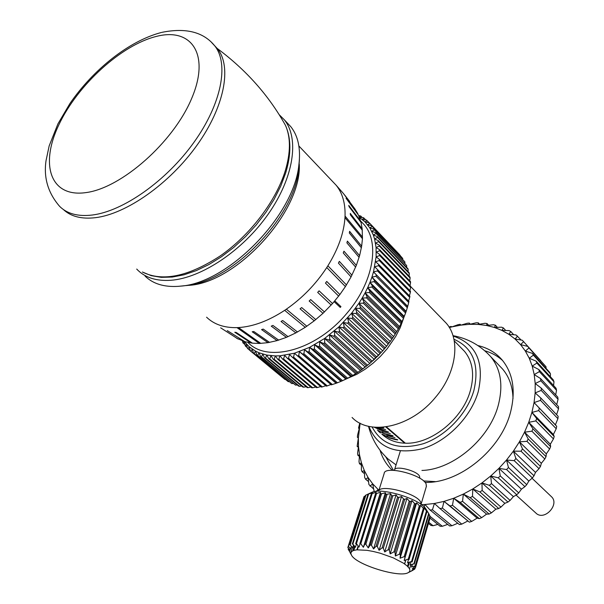 <?xml version="1.0" encoding="UTF-8"?>
<svg xmlns="http://www.w3.org/2000/svg" width="604" height="604" viewBox="0 0 604 604"><rect width="100%" height="100%" fill="white"/><g stroke="black" fill="none" stroke-linecap="round" stroke-linejoin="round"><path stroke-width="0.91" d="M352.072 417.462C369.739 436.239 411.098 427.247 435.409 397.447C456.632 372.827 460.875 339.357 446.13 323.072L443.185 320.037M386.605 346.251L382.725 350.841L388.229 344.069L355.983 313.499L351.611 313.204L386.605 346.251L391.875 339.108L359.757 308.395L355.386 308.304L390.244 341.494L389.029 343.012L356.813 312.411L355.983 313.499M244.318 341.524L249.241 346.802L255.477 351.098L258.995 352.766L266.749 355.061L275.356 355.93L279.924 355.809L294.42 353.234L309.573 347.368L324.65 338.451L338.904 326.877L351.611 313.204L352.827 317.402L385.178 347.851M358.685 215.553L360.784 216.028L359.357 217.168M362.241 217.553L360.784 216.028M244.061 341.449L243.027 342.959L244.65 344.303M243.027 342.959L242.393 340.89M352.827 317.402L351.936 318.451L347.587 317.953L348.599 322.211L347.662 323.223L343.344 322.521L344.152 326.824L343.17 327.791L338.904 326.877L339.508 331.211L338.489 332.125L334.291 331L334.699 335.348L333.642 336.202L329.535 334.858L329.746 339.214L328.667 340.007L324.65 338.451L324.688 342.778L323.585 343.51L319.682 341.743L319.539 346.039L318.429 346.696L314.646 344.718L314.344 348.961L313.219 349.55L309.573 347.368L309.12 351.551L307.995 352.057L304.492 349.678L303.895 353.77L302.778 354.208L299.433 351.634L298.701 355.635L297.591 355.983L294.42 353.234L293.574 357.123L292.479 357.394L289.482 354.465L288.523 358.232L287.459 358.421L284.635 355.326L283.593 358.957L282.551 359.063L279.924 355.809L278.799 359.297L277.787 359.32L275.356 355.93L274.171 359.259L273.197 359.199L270.954 355.673L269.724 358.844L268.795 358.701L266.749 355.061L265.481 358.051L264.597 357.832L262.755 354.087L261.464 356.896L260.634 356.602L258.995 352.766L257.697 355.394L256.919 355.024L255.477 351.098L254.186 353.536L253.469 353.098L252.223 349.112L250.954 351.354L250.29 350.841L249.241 346.802L248.01 348.848L247.413 348.274L246.553 344.197L245.36 346.047L247.27 347.632M245.36 346.047L244.182 341.487M248.01 348.848L250.26 350.713M250.954 351.354L285.39 379.478M284.967 379.455L250.29 350.841M254.186 353.536L288.221 381.668L289.127 381.668M288.221 381.668L253.469 353.098M257.697 355.394L291.732 383.555L293.083 383.495M291.732 383.555L256.919 355.024M261.464 356.896L295.499 385.11L297.251 384.952M295.499 385.11L260.634 356.602M265.481 358.051L299.501 386.318L301.607 386.031M299.501 386.318L298.618 386.092L264.597 357.832M269.724 358.844L303.714 387.172L306.145 386.741M303.714 387.172L302.793 387.021L268.795 358.701M274.171 359.259L308.123 387.662L310.849 387.058M308.123 387.662L307.164 387.587L273.197 359.199M278.799 359.297L312.713 387.783L315.688 386.998M312.713 387.783L311.717 387.783L277.787 359.32M283.593 358.957L317.455 387.526L320.656 386.552M317.455 387.526L316.421 387.617L282.551 359.063M288.523 358.232L322.325 386.9L325.715 385.714M322.325 386.9L321.268 387.066L287.459 358.421M293.574 357.123L327.293 385.896L330.849 384.506M327.293 385.896L326.22 386.145L292.479 357.394M298.701 355.635L332.343 384.529L336.353 383.193L302.778 354.208M332.343 384.529L331.256 384.854L297.591 355.983M303.895 353.77L337.447 382.785L341.471 381.169L307.995 352.057M336.353 383.193L337.447 382.785M309.12 351.551L342.574 380.686L346.598 378.791L313.219 349.55M341.471 381.169L342.574 380.686M314.344 348.961L347.7 378.232L351.694 376.073L318.429 346.696M346.598 378.791L347.7 378.232M319.539 346.039L352.789 375.446L356.738 373.03L323.585 343.51M351.694 376.073L352.789 375.446M324.688 342.778L357.817 372.336L360.467 370.539L361.705 369.671L328.667 340.007M356.738 373.03L357.817 372.336M329.746 339.214L362.755 368.908L365.216 367.111L366.553 366.016L333.642 336.202M361.705 369.671L362.755 368.908M334.699 335.348L367.579 365.193L369.844 363.404L371.271 362.09L338.489 332.125M366.553 366.016L367.579 365.193M339.508 331.211L372.26 361.207L374.321 359.44L375.816 357.9L343.17 327.791M371.271 362.09L372.26 361.207M344.152 326.824L376.768 356.972L378.625 355.243L380.173 353.491L347.662 323.223M375.816 357.9L376.768 356.972M348.599 322.211L381.086 352.51L382.725 350.841L369.844 363.404L360.467 370.539L324.65 338.451M380.173 353.491L381.086 352.51M384.318 348.87L351.936 318.451M388.229 344.069L389.029 343.012M351.611 313.204L358.904 303.268L360.535 307.285L392.623 338.029L395.243 334.027L363.261 303.17L358.904 303.268L393.619 336.609L390.244 341.494M360.535 307.285L359.757 308.395M391.875 339.108L392.623 338.029M358.904 303.268L362.136 298.127L363.97 302.03L395.922 332.917L398.308 328.848L366.462 297.848L362.136 298.127L396.707 331.626L393.619 336.609M363.97 302.03L363.261 303.17M395.243 334.027L395.922 332.917M362.136 298.127L365.065 292.917L367.104 296.7L398.927 327.723L401.064 323.593L369.346 292.472L365.065 292.917L399.501 326.553M367.104 296.7L366.462 297.848M398.308 328.848L398.927 327.723M365.065 292.917L367.677 287.663L369.92 291.309L401.615 322.461L403.495 318.308L371.898 287.051L367.677 287.663L401.985 321.434M369.92 291.309L369.346 292.472M401.064 323.593L401.615 322.461M367.677 287.663L369.958 282.4L372.396 285.888L403.97 317.168L405.578 313.008L374.103 281.638L369.958 282.4L404.136 316.3M372.396 285.888L371.898 287.051M403.495 318.308L403.97 317.168M369.958 282.4L371.905 277.145L374.533 280.475L405.986 311.875L407.322 307.73L375.952 276.247L371.905 277.145L405.964 311.166M374.533 280.475L374.103 281.638M405.578 313.008L405.986 311.875M371.905 277.145L373.498 271.936L407.647 306.606L408.697 302.498L377.447 270.909L373.498 271.936L407.436 306.069M376.307 275.092L375.952 276.247M407.322 307.73L407.647 306.606M359.41 217.304L363.366 217.659L364.046 218.142L362.279 219.471L366.417 220.037L367.036 220.588L365.08 221.978L369.195 222.733L369.754 223.359L367.602 224.794L371.671 225.753L372.17 226.44L369.822 227.912L373.846 229.067L374.269 229.822L371.739 231.317L375.696 232.683L376.05 233.491L373.332 234.994L377.213 236.564L377.492 237.432L374.586 238.927L378.376 240.709L378.58 241.63L375.507 243.102L379.191 245.088L379.32 246.054L376.073 247.489L379.637 249.686L379.69 250.698L376.277 252.079L379.72 254.48L379.682 255.53L376.126 256.843L379.425 259.441L379.312 260.528L375.613 261.758L378.753 264.544L378.565 265.662L374.737 266.794L408.946 301.388L408.697 302.498M377.719 269.777L377.447 270.909M378.753 264.544L409.889 296.254L409.716 297.349L378.565 265.662M379.425 259.441L410.463 291.226L410.365 292.298L379.312 260.528M379.72 254.48L410.667 286.334L410.652 287.376L379.682 255.53M379.637 249.686L410.509 281.607L410.569 282.604L379.69 250.698M379.191 245.088L409.988 277.062L410.124 278.021L379.32 246.054M378.376 240.709L409.112 272.721L409.323 273.635L378.58 241.63M377.213 236.564L407.881 268.606L408.176 269.475L377.492 237.432M375.696 232.683L406.681 265.556L376.05 233.491M373.846 229.067L404.861 261.894L374.269 229.822M371.671 225.753L402.226 257.817L372.17 226.44M369.195 222.733L399.72 254.79L369.754 223.359M369.059 222.71L367.036 220.588M365.76 219.939L364.046 218.142M400.331 255.832L400.278 255.417M402.785 259.418L402.725 258.504M404.891 263.253L404.861 261.894M406.651 267.315L406.681 265.556M408.04 271.604L408.176 269.475M409.067 276.103L409.323 273.635M409.716 280.792L410.124 278.021M409.995 285.647L410.569 282.604M409.897 290.652L410.652 287.376M409.421 295.779L410.365 292.298M408.576 301.003L409.716 297.349M355.386 308.304L356.813 312.411M347.587 317.953L382.725 350.841M343.344 322.521L378.625 355.243M338.904 326.877L374.321 359.44M334.291 331L369.844 363.404M329.535 334.858L365.216 367.111M319.682 341.743L355.62 373.68M314.646 344.718L350.705 376.511M309.573 347.368L345.745 379.018M304.492 349.678L340.769 381.192M299.433 351.634L335.801 383.019M334.82 300.89L340.943 306.643L340.279 307.428L334.148 301.683M340.279 307.428L334.155 301.675M373.498 271.936L376.126 256.843L376.073 247.489L374.586 238.927L373.332 234.994L369.822 227.912L365.08 221.978L359.463 217.44M516.118 495.099L536.805 513.883C545.472 520.233 559.425 504.272 551.656 496.896L551.029 496.299M236.519 338.18L244.892 341.698L252.427 343.17L259.343 343.457L236.987 327.632L259.343 343.457L268.002 342.657L252.253 331.77M346.122 198.391L357.998 214.08L354.978 209.022L344.265 194.594L357.296 212.729M358.534 215.22L346.054 198.255L358.534 215.22L361.003 222.332L362.181 228.818L362.453 238.678L361.66 246.198L359.591 255.666L356.337 265.39L351.06 276.889L345.405 286.583L339.871 294.533L332.525 303.548L322.989 313.325L309.165 301.019L322.989 313.325L314.239 320.83L300.075 308.84L314.239 320.83L305.247 327.308L284.673 310.335L305.247 327.308L295.869 332.88L281.034 321.449M269.55 342.392L253.801 331.498L252.208 331.777L268.002 342.657L277.085 340.611L286.424 337.342L295.869 332.88L281.019 321.456L282.71 320.528L297.5 331.996M214.382 45.428L217.553 48.841C232.072 66.817 224.454 106.931 196.904 145.353C169.46 183.79 126.349 213.99 95.455 217.682C81.585 219.275 70.902 216.564 63.412 209.55M279.139 114.632L284.325 119.803C299.576 138.422 293.801 177.621 268.274 214.05C242.838 250.494 201.502 278.089 170.849 280.279C156.715 281.215 145.7 277.855 137.81 270.192L136.715 269.067M145.088 276.134C153.016 283.812 164.031 287.217 178.15 286.349L180.317 286.153C227.708 283.397 294.118 215.854 298.874 164.9C300.852 148.712 298.165 135.968 290.803 126.689L287.21 122.869M299.41 159.524L298.753 169.203C294.163 218.248 230.509 282.989 184.832 285.677L180.317 286.153M260.807 343.412L238.489 327.564L236.979 327.632C224.19 327.897 214.05 324.416 206.576 317.198M306.855 326.236L286.349 309.203L284.673 310.335C268.538 320.89 253.144 326.628 238.489 327.564M298.882 145.987L336.118 185.194C342.445 192.993 345.42 203.276 345.05 216.051L362.521 237.153L345.05 216.051L344.967 217.636C343.918 233.001 338.217 249.052 327.874 265.805L346.454 284.922L327.874 265.805L326.764 267.542L345.405 286.583M332.668 181.562L333.974 182.937M344.967 217.636L362.453 238.678M252.427 343.17L236.164 332.419L234.775 332.253L251.068 342.997L234.85 332.268M244.892 341.698L227.285 330.614M238.142 339.055L220.664 327.829M349.603 201.343L344.265 194.594M348.772 205.481L360.656 221.041L348.75 205.39L349.097 206.719L361.003 222.332M350.275 213.461L362.181 228.818L350.267 213.401L350.403 214.858L362.325 230.237M342.642 192.608L346.054 196.768M349.595 231.37L361.66 246.198L349.603 231.324L349.316 232.993L361.388 247.806M347.391 241.147L359.591 255.666L347.398 241.117L346.892 242.846L359.116 257.334M343.955 251.211L356.337 265.39L343.963 251.189L343.246 252.948L355.65 267.081M339.335 261.381L351.928 275.197L339.342 261.358L338.429 263.118L351.06 276.889M326.734 281.456L339.871 294.533L326.741 281.449L325.473 283.11L338.663 296.134M319.086 290.826L332.525 303.548L319.086 290.826L317.681 292.389L331.181 305.043M324.446 311.951L310.683 299.584L309.157 301.026M315.786 319.591L301.675 307.557L300.067 308.848M288.055 336.654L272.925 325.42L271.241 326.145L286.424 337.342L271.264 326.13M278.686 340.135L263.238 329.089L261.577 329.595L277.085 340.611L261.615 329.588M380.407 427.39L383.699 427.904L381.856 427.315M385.594 429.527L377.258 427.602L385.594 429.527M374.261 427.217L380.897 430.305L388.417 431.958L374.503 427.239M390.29 433.566L381.97 431.626L390.29 433.566M392.623 435.575L384.431 433.672L377.319 430.056L384.899 434.072L390.652 435.612L393.091 435.975L392.623 435.575M394.948 437.568L386.636 435.612L394.948 437.568M397.258 439.553L389.082 437.636L381.97 434.019L389.542 438.036L395.288 439.584L397.719 439.954L397.258 439.553M378.278 431.097L380.49 432.993M385.805 426.922L404.665 443.177C395.31 442.755 387.677 439.682 381.758 433.974M461.75 348.531L464.431 351.256C472.706 361.32 474.684 374.45 470.357 390.637C462.747 418.919 430.924 444.431 405.375 443.2L386.417 426.839M435.303 481.614L423.578 480.943M499.395 365.722L502.687 369.157C509.248 376.971 512.69 386.771 513.015 398.565M404.808 442.709L404.665 443.177M393.408 470.312L385.692 456.722M453.77 498.315L452.826 498.579M472.826 488.998L472.086 489.383M477.885 345.556C487.768 347.836 495.892 352.683 502.249 360.09C513.121 373.574 515.876 390.962 510.523 412.253C501.026 449.769 459.304 483.615 425.035 482.392M392.321 470.297L392.041 470.033C386.409 464.642 382.408 458.051 380.044 450.259M487.028 323.54L486.567 325.481L478.285 324.423L484.989 323.283L487.028 323.54L488.613 325.254M495.416 325.231L494.472 327.474L486.567 325.481L493.476 324.748L495.416 325.231L497.364 327.345M503.374 327.904L501.916 330.411L494.472 327.474L501.539 327.187L503.374 327.904L505.752 330.501M510.788 331.536L508.81 334.269L501.916 330.411L509.089 330.592L510.788 331.536L513.694 334.722M517.583 336.118L515.061 339.018L508.81 334.269L516.043 334.956L521.146 340.037M523.668 341.615L520.603 344.635L515.061 339.018L522.301 340.241L540.769 360.686M527.783 346.402L546.024 366.749L528.961 347.979L525.352 351.06L520.603 344.635L527.783 346.402L528.961 347.979M546.091 368.402L546.024 366.749M532.426 353.393L549.497 372.139L550.463 373.891L533.385 355.152L529.24 358.24L525.352 351.06L532.426 353.393L533.385 355.152M550.365 376.7L550.463 373.891M536.141 361.139L553.241 379.841L553.981 381.751L536.88 363.064L532.215 366.099L529.24 358.24L536.141 361.139L536.88 363.064M553.581 385.548L553.981 381.751M538.881 369.565L556.02 388.198L556.526 390.26L539.38 371.641L534.208 374.563L532.215 366.099L538.881 369.565L539.38 371.641M555.695 394.88L556.526 390.26M540.595 378.587L557.786 397.138L558.051 399.312L540.844 380.792L535.197 383.532L534.208 374.563L540.595 378.587L540.844 380.792M556.707 404.62L558.051 399.312M541.244 388.108L558.504 406.545L558.519 408.817L541.244 390.411L535.152 392.91L535.197 383.532L541.244 388.108L541.244 390.411M556.586 414.669L558.519 408.817M540.806 398.006L558.149 416.322L557.907 418.663L540.542 400.376L534.057 402.581L535.152 392.91L540.806 398.006L540.542 400.376M539.266 408.168L538.745 410.592L556.216 428.734L556.714 426.341L534.057 402.581L555.393 424.816L557.907 418.663M538.745 410.592L531.905 412.434L534.057 402.581M555.393 424.816L556.714 426.341M536.639 418.466L535.861 420.905L553.453 438.897L554.2 436.496L536.639 418.466L531.905 412.434L553.37 434.495L556.216 428.734M535.861 420.905L528.726 422.339L531.905 412.434M553.37 434.495L554.2 436.496M532.939 428.78L531.92 431.203L549.64 449.021L550.629 446.643L532.939 428.78L528.726 422.339L550.335 444.219L553.453 438.897M531.92 431.203L524.544 432.177L528.726 422.339M550.335 444.219L550.629 446.643M528.213 438.972L526.952 441.35L544.816 458.995L546.039 456.662L528.213 438.972L524.544 432.177L546.31 453.861L549.64 449.021M526.952 441.35L519.41 441.826L524.544 432.177M546.31 453.861L546.039 456.662M522.505 448.915L521.025 451.211L539.032 468.674L540.482 466.424L522.505 448.915L519.41 441.826L541.343 463.291L544.816 458.995M521.025 451.211L513.377 451.15L519.41 441.826M541.343 463.291L540.482 466.424M515.884 458.466L514.2 460.656L532.373 477.938L534.019 475.793L515.884 458.466L513.377 451.15L535.491 472.404L539.032 468.674M514.2 460.656L506.522 460.029L513.377 451.15M535.491 472.404L534.019 475.793M508.447 467.519L506.575 469.565L524.914 486.658L526.741 484.657L508.447 467.519L506.522 460.029L528.825 481.071L532.373 477.938M506.575 469.565L498.934 468.357L506.522 460.029M528.825 481.071L526.741 484.657M500.271 475.937L498.247 477.817L516.745 494.736L518.73 492.894L500.271 475.937L498.934 468.357L521.426 489.18L524.914 486.658M498.247 477.817L490.705 476.012L498.934 468.357M521.426 489.18L518.73 492.894M491.475 483.623L489.323 485.314L507.987 502.052L510.101 500.399L491.475 483.623L490.705 476.012L513.392 496.631L516.745 494.736M489.323 485.314L481.954 482.913L490.705 476.012M513.392 496.631L510.101 500.399M482.173 490.471L479.916 491.958L498.745 508.523L500.965 507.081L482.173 490.471L481.954 482.913L504.838 503.328L507.987 502.052M479.916 491.958L472.789 488.968L481.954 482.913M504.838 503.328L500.965 507.081M472.487 496.405L470.161 497.666L489.142 514.072L491.437 512.856L472.487 496.405L472.789 488.968L495.861 509.187L498.745 508.523M470.161 497.666L463.328 494.102L472.789 488.968M495.861 509.187L491.437 512.856M462.543 501.35L460.173 502.369L479.304 518.632L481.645 517.651L462.543 501.35L463.328 494.102L486.575 514.14L489.142 514.072M460.173 502.369L453.695 498.255L463.328 494.102M486.575 514.14L481.645 517.651M452.464 505.261L450.086 506.024L469.361 522.158L471.709 521.418L452.464 505.261L453.695 498.255L477.115 518.126L479.304 518.632M450.086 506.024L444.016 501.396L453.695 498.255M477.115 518.126L471.709 521.418M442.392 508.085L440.029 508.598L459.433 524.604L461.766 524.129L442.392 508.085L444.016 501.396L469.361 522.158M440.029 508.598L434.404 503.479L444.016 501.396M467.594 521.116L461.766 524.129M432.434 509.814L451.928 525.744L449.64 525.971L430.124 510.063L424.982 504.514L434.404 503.479L432.434 509.814L430.124 510.063M457.764 523.23L451.928 525.744M429.973 516.292L442.324 526.28L440.105 526.243L429.988 518.081M424.084 506.839L424.982 504.514L421.411 504.627M447.7 524.393L442.324 526.28M428.78 522.294L433.068 525.729L430.946 525.442L428.447 523.442M437.847 524.415L433.068 525.729M421.018 504.348L420.701 502.211C417.183 493.34 379.742 483.638 378.61 491.233L378.112 489.451L378.95 490.191M374.654 491.588L374.042 490.931L372.668 483.819L378.112 489.451L376.262 491.369M368.546 481.592L365.601 479.259L368.055 477.47L368.916 484.582L373.657 488.998M370.048 486.144L372.668 483.819L368.055 477.47L364.318 470.486L364.688 477.545L365.601 479.259M361.426 465.269L359.486 463.706L361.471 462.951L361.381 469.897L362.075 471.747L364.476 473.664M362.075 471.747L364.318 470.486L361.471 462.951L359.523 454.94L359.01 461.735L359.486 463.706M358.376 447.383L357.138 446.364L358.497 446.56L357.583 453.151L357.832 455.212L359.403 456.481M357.832 455.212L359.523 454.94L358.497 446.56L358.376 437.885L357.138 446.364M359.818 423.064L358.542 427.987L359.161 429.014L357.568 435.084L357.372 437.258L358.346 438.059M357.372 437.258L358.376 437.885L360.127 423.223M449.014 326.99L450.909 326.439L452.094 326.839L449.361 327.549M457.96 324.718L460.135 324.303L460.958 325.126L452.094 326.839L457.96 324.718M469.293 323.087L469.716 324.31L460.958 325.126L467.141 323.291L469.293 323.087L470.312 324.167M484.718 350.743C491.55 352.691 497.522 355.96 502.626 360.543M478.285 322.83L478.285 324.423L469.716 324.31L476.186 322.8L478.285 322.83L479.568 324.197M412.456 564.234L411.664 566.922L415.182 565.865L415.326 566.25L430.01 516.163L428.953 514.064M428.402 513.098L427.806 512.064L428.983 513.966L428.659 513.498L413.876 563.796L414.223 564.227L428.983 513.966M415.326 566.25L412.313 568.696L415.386 567.994L430.01 518.089L429.769 516.994M415.454 567.684L430.093 517.726L415.461 567.669M351.724 555.605L351.792 555.695C357.734 565.269 399.637 577.952 408.1 572.698C409.98 571.731 410.358 570.282 409.233 568.364L407.126 565.933L403.631 563.268L393.227 557.832L380.135 553.196L373.431 551.497L367.104 550.335L356.843 549.829L353.431 550.493L351.4 551.731L350.826 553.468L351.724 555.605M349.61 551.528L350.479 553.377L352.343 547.481M415.386 567.994L412.004 570.191L414.699 569.157L410.75 571.376L412.97 570.206M378.685 491.037L384.167 473.491C384.408 465.171 422.611 474.661 426.122 483.993L426.341 486.484M358.149 545.918L356.919 549.821M354.276 545.835L352.721 550.788M348.478 548.409L348.191 549.315L349.595 551.565L350.539 548.583M363.54 498.081L347.836 547.503L349.656 550.002L350.229 548.19M365.344 495.778L363.963 496.745L348.289 546.265L350.667 548.734L351.415 546.356M364.189 496.435L348.508 545.986M428.659 513.498L426.288 509.904L426.952 511.573L423.872 507.602L423.978 509.059L420.611 505.231L420.127 506.492L416.624 502.86L415.537 503.97L414.54 503.472L412.011 500.58L410.335 501.562L409.24 501.101L406.937 498.451L404.703 499.349L403.54 498.942L401.562 496.548L398.814 497.417L397.621 497.062L396.058 494.933L392.857 495.809L391.679 495.529L390.599 493.657L385.903 494.397L385.36 492.766L381.532 493.793L380.49 493.687L380.52 492.275L376.526 493.445L375.605 493.43L376.224 492.207L372.177 493.544L371.392 493.619L372.608 492.562L367.995 494.261L369.769 493.309L365.495 495.31L349.776 545.019L350.192 544.816L352.608 547.798L353.529 544.884M365.918 495.069L350.192 544.816M367.995 494.261L352.253 544.159L352.857 544.038L355.431 547.239L356.519 543.781M368.606 494.095L352.857 544.038M371.392 493.619L355.643 543.706L356.428 543.668L359.055 547.065L360.112 543.698M372.177 493.544L356.428 543.668M375.605 493.43L359.863 543.683L360.799 543.736L363.374 547.299L364.786 544.098L365.843 544.234L368.266 547.926L370.252 544.936L371.4 545.155L373.559 548.938L376.096 546.175L377.289 546.469L379.093 550.297L382.121 547.783L383.329 548.138L384.695 551.965L388.138 549.693L389.316 550.108L390.176 553.891L393.944 551.86L395.061 552.313L395.356 555.997L399.35 554.2L400.369 554.683L400.075 558.232L404.182 556.646L405.073 557.137L404.174 560.512L408.296 559.108L409.021 559.598L423.978 509.059M376.526 493.445L360.799 543.736M380.49 493.687L364.786 544.098M381.532 493.793L365.843 544.234M385.903 494.397L370.252 544.936M387.036 494.593L371.4 545.155M391.679 495.529L376.096 546.175M392.857 495.809L377.289 546.469M397.621 497.062L382.121 547.783M398.814 497.417L383.329 548.138M403.54 498.942L388.138 549.693M404.703 499.349L389.316 550.108M409.24 501.101L393.944 551.86M410.335 501.562L395.061 552.313M414.54 503.472L399.35 554.2M415.537 503.97L400.369 554.683M419.267 505.986L404.182 556.646M420.127 506.492L405.073 557.137M423.276 508.545L408.296 559.108M426.432 511.075L411.558 561.516L412.102 561.984L426.952 511.573M429.889 515.74L415.182 565.865M414.956 568.281L414.699 569.157M412.245 564.295L411.43 567.058M409.444 562.188L408.07 566.854M405.85 559.961L404.657 563.97M367.428 494.366L371.46 492.524C380.58 487.088 419.251 498.549 425.699 508.644L426.484 509.889M411.007 561.697L410.056 564.929L413.876 563.796M408.568 559.289L407.541 562.769L411.558 561.516M405.737 559.999L404.574 563.909M408.666 562.43L407.519 566.295M410.811 564.717L409.837 568.009M420.611 505.231L404.174 560.512M416.624 502.86L400.075 558.232M412.011 500.58L395.356 555.997M406.937 498.451L390.176 553.891M401.562 496.548L384.695 551.965M396.058 494.933L379.093 550.297M390.599 493.657L373.559 548.938M385.36 492.766L368.266 547.926M380.52 492.275L363.374 547.299M354.993 546.711L353.846 550.365M358.421 546.265L357.311 549.791M404.793 314.827L400.203 327.738L395.741 336.353L387.202 348.719L380.46 356.322L373.038 363.208L365.11 369.248L356.843 374.299L344.31 379.78M247.965 342.46C267.429 363.366 316.443 350.26 346.877 313.28C373.355 282.649 380.226 242.74 364.008 224.514L360.648 221.011M211.543 42.423L214.73 45.844C229.218 63.782 221.517 103.933 193.876 142.438C166.342 180.958 123.163 211.272 92.261 215.032C78.014 216.693 67.15 213.816 59.675 206.409C48.048 193.008 43.503 177.742 46.04 160.626L49.173 145.881L57.909 123.911L69.868 103.609C93.19 69.634 129.014 40.853 161.434 32.473M85.949 192.601C121.374 188.131 173.333 142.37 191.634 98.528C210.464 54.617 191.732 27.21 156.436 36.399C121.336 44.99 77.622 84.968 58.89 124.749C39.713 164.56 50.23 197.75 85.949 192.601M299.267 164.092C302.076 211.83 234.828 284.544 187.315 285.39L187.006 285.413M286.349 309.203C302.37 298.051 315.847 284.167 326.764 267.542M372.079 426.952C381.758 444.952 398.874 450.531 423.419 443.691C446.009 436.005 467.194 413.74 473.853 390.622C479.795 364.914 473.151 347.783 453.921 339.237M453.098 336.035C476.277 343.767 484.657 362.325 478.232 391.694C470.977 417.1 447.103 441.418 422.309 448.764C395.371 454.971 377.545 447.504 368.84 426.356M487.481 353.28L490.69 356.639C500.844 369.165 503.374 385.367 498.277 405.261C489.557 438.814 453.159 469.625 421.924 470.448M396.05 464.899L388.138 459.055C378.353 450.04 371.807 439.116 368.508 426.281M394.344 470.357L394.442 470.093C394.639 465.057 417.387 470.675 419.561 476.322L419.697 477.877M426.484 486.001L421.041 504.363M285.148 171.211C290.735 152.653 290.826 137.334 285.413 125.239C291.271 138.308 291.347 154.246 285.647 173.046L280.732 186.13L274.08 199.343L265.843 212.397L256.209 224.96L245.428 236.723L233.748 247.413L221.479 256.76L208.901 264.544L196.323 270.6L184.024 274.797L172.253 277.062L161.245 277.349L151.219 275.651L142.378 272.004C162.34 282.015 188.297 276.655 220.249 255.922C249.882 235.333 275.718 201.479 285.148 171.211M410.667 286.568L446.13 323.072M551.656 496.896L532.033 478.24M162.038 32.322C185.972 27.535 203.54 32.035 214.73 45.844L217.553 48.841M284.325 119.803L290.803 126.689M298.753 169.203L298.874 164.9M342.702 192.691L336.118 185.194M454.246 340.882L464.431 351.256M452.977 335.658C467.836 338.399 480.406 345.39 490.69 356.639L502.687 369.157M408.1 572.698L411.686 570.923M351.037 554.344L350.486 553.362M394.54 469.784L400.331 451.075M425.699 508.644L428.515 513.279M419.629 478.149L419.788 477.575M217.115 48.373C246.13 69.936 268.893 95.56 285.413 125.239"/></g></svg>
